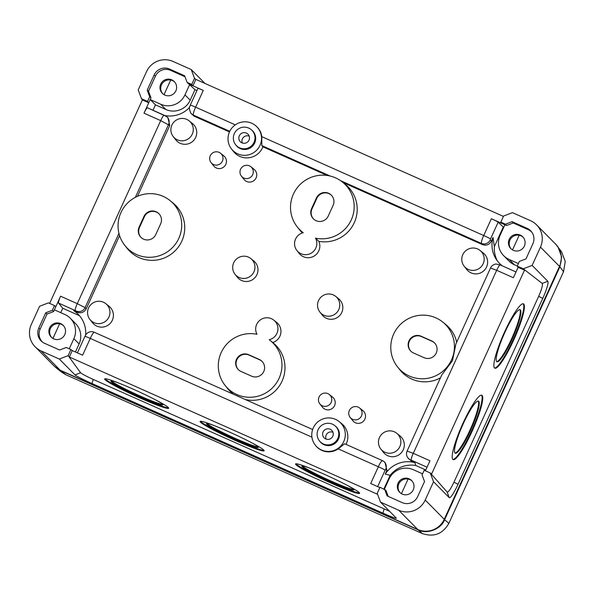 <?xml version="1.0" encoding="UTF-8"?>
<svg xmlns="http://www.w3.org/2000/svg" width="595" height="595" viewBox="0 0 595 595"><rect width="100%" height="100%" fill="white"/><g stroke="black" fill="none" stroke-linecap="round" stroke-linejoin="round"><path stroke-width="0.89" d="M249.022 140.123A5.37 5.296 -44.7 0 0 248.085 134.292A5.37 5.296 -44.7 0 0 239.324 135.801A5.37 5.296 -44.7 0 0 240.454 141.841A5.37 5.296 -44.7 0 0 249.022 140.123M249.216 136.166A5.251 5.184 -44.7 0 0 242.314 142.986M254.02 142.354A10.903 10.762 -44.7 0 0 251.053 129.509A10.903 10.762 -44.7 0 0 235.642 144.749A10.903 10.762 -44.7 0 0 254.02 142.354M235.642 144.749L236.163 145.411A10.993 10.859 -44.7 0 0 254.705 142.993A10.993 10.859 -44.7 0 0 251.707 130.045L251.053 129.509M222.396 161.148A6.709 6.627 -44.7 0 0 220.567 153.25A6.709 6.627 -44.7 0 0 211.084 162.628A6.709 6.627 -44.7 0 0 222.396 161.148M211.084 162.628L213.709 165.938A7.177 7.088 -44.7 0 0 225.81 164.361A7.177 7.088 -44.7 0 0 223.854 155.905L220.567 153.25M252.697 174.647A6.709 6.627 -44.7 0 0 250.874 166.749A6.709 6.627 -44.7 0 0 241.392 176.127A6.709 6.627 -44.7 0 0 252.697 174.647M241.392 176.127L244.01 179.437A7.177 7.088 -44.7 0 0 256.11 177.86A7.177 7.088 -44.7 0 0 254.154 169.404L250.874 166.749M323.092 431.933A5.37 5.296 -44.7 0 0 324.23 437.965A5.37 5.296 -44.7 0 0 332.791 436.247A5.37 5.296 -44.7 0 0 331.861 430.423A5.37 5.296 -44.7 0 0 323.092 431.933M332.984 432.29A5.251 5.184 -44.7 0 0 326.09 439.11M318.094 429.702A10.903 10.762 -44.7 0 0 319.418 440.873A10.903 10.762 -44.7 0 0 337.789 438.478A10.903 10.762 -44.7 0 0 334.829 425.641A10.903 10.762 -44.7 0 0 318.094 429.702M319.418 440.873L319.939 441.542A10.993 10.859 -44.7 0 0 338.473 439.117A10.993 10.859 -44.7 0 0 335.483 426.169L334.829 425.641M349.347 410.528A6.709 6.627 -44.7 0 0 350.158 417.4A6.709 6.627 -44.7 0 0 361.47 415.927A6.709 6.627 -44.7 0 0 359.64 408.021A6.709 6.627 -44.7 0 0 349.347 410.528M350.158 417.4L352.783 420.717A7.177 7.088 -44.7 0 0 364.876 419.133A7.177 7.088 -44.7 0 0 362.928 410.684L359.64 408.021M319.046 397.029A6.709 6.627 -44.7 0 0 319.857 403.901A6.709 6.627 -44.7 0 0 331.162 402.428A6.709 6.627 -44.7 0 0 329.34 394.522A6.709 6.627 -44.7 0 0 319.046 397.029M319.857 403.901L322.475 407.218A7.177 7.088 -44.7 0 0 334.576 405.634A7.177 7.088 -44.7 0 0 332.62 397.185L329.34 394.522M324.022 315.298A11.216 11.074 135.3 0 1 319.917 298.326A11.216 11.074 135.3 0 1 335.744 296.422A11.216 11.074 135.3 0 1 324.022 315.298M319.894 312.092L322.192 314.993A11.625 11.476 -44.7 0 0 341.076 313.758A11.625 11.476 -44.7 0 0 338.622 298.75L335.744 296.422M315.819 248.07A11.216 11.074 135.3 0 1 296.912 250.532A11.216 11.074 135.3 0 1 303.272 232.712A32.033 31.624 135.3 0 1 297.292 226.933A32.033 31.624 135.3 0 1 293.409 194.096A32.033 31.624 135.3 0 1 342.571 182.152A32.033 31.624 135.3 0 1 351.288 219.882A32.033 31.624 135.3 0 1 315.499 238.156A11.216 11.074 135.3 0 1 315.819 248.07M296.912 250.532L299.211 253.433A11.625 11.476 -44.7 0 0 318.846 241.354L315.499 238.156M248.465 257.129A11.216 11.074 135.3 0 1 253.269 273.105A11.216 11.074 135.3 0 1 235.047 274.295A11.216 11.074 135.3 0 1 248.465 257.129M235.047 274.295L237.346 277.196A11.625 11.476 -44.7 0 0 256.229 275.961A11.625 11.476 -44.7 0 0 253.775 260.952L250.897 258.624M270.361 340.608A32.033 31.624 -44.7 0 1 279.077 378.331A32.033 31.624 -44.7 0 1 225.074 385.381A32.033 31.624 -44.7 0 1 221.199 352.552A32.033 31.624 -44.7 0 1 256.988 334.278A11.216 11.074 135.3 0 1 273.879 320.184A11.216 11.074 135.3 0 1 269.215 339.723A32.033 31.624 -44.7 0 1 270.361 340.608L273.231 342.936A32.442 32.033 135.3 0 1 282.06 381.142A32.442 32.033 135.3 0 1 245.4 399.565M272.741 342.534A11.625 11.476 -44.7 0 0 276.757 322.512L273.879 320.184M470.496 430.579A28.508 4.708 -66 0 1 455.294 453.226A28.508 4.708 -66 0 1 463.245 423.759A28.508 4.708 -66 0 1 478.447 401.112A28.508 4.708 -66 0 1 470.496 430.579M478.112 401.045A28.508 4.708 -66 0 1 469.886 430.311A28.508 4.708 -66 0 1 455.019 453.026M471.947 431.65A35.217 5.809 -66 0 1 453.174 459.623A35.217 5.809 -66 0 1 462.999 423.224A35.217 5.809 -66 0 1 481.772 395.251A35.217 5.809 -66 0 1 471.947 431.65M481.444 395.169A35.217 5.809 -66 0 1 471.344 431.382A35.217 5.809 -66 0 1 452.899 459.437M512.154 339.165A28.508 4.708 -66 0 1 496.951 361.805A28.508 4.708 -66 0 1 504.902 332.345A28.508 4.708 -66 0 1 520.104 309.697A28.508 4.708 -66 0 1 512.154 339.165M519.77 309.631A28.508 4.708 -66 0 1 511.551 338.897A28.508 4.708 -66 0 1 496.684 361.611M513.611 340.236A35.217 5.809 -66 0 1 494.832 368.208A35.217 5.809 -66 0 1 504.657 331.809A35.217 5.809 -66 0 1 523.429 303.837A35.217 5.809 -66 0 1 513.611 340.236M523.109 303.755A35.217 5.809 -66 0 1 513.009 339.968A35.217 5.809 -66 0 1 494.557 368.022M118.368 382.905A28.508 2.112 -155.4 0 0 111.027 381.097A28.508 2.112 -155.4 0 0 139.907 396.649A28.508 2.112 -155.4 0 0 162.852 404.883A28.508 2.112 -155.4 0 0 156.701 400.495M111.496 380.949A28.508 2.112 -155.4 0 0 140.189 396.047A28.508 2.112 -155.4 0 0 162.666 404.429M213.821 425.425A28.508 2.112 -155.4 0 0 206.48 423.625A28.508 2.112 -155.4 0 0 235.36 439.177A28.508 2.112 -155.4 0 0 258.304 447.403A28.508 2.112 -155.4 0 0 252.154 443.015M206.948 423.469A28.508 2.112 -155.4 0 0 235.642 438.567A28.508 2.112 -155.4 0 0 258.118 446.949M140.331 398.122A35.217 2.611 -155.4 0 0 168.675 408.289A35.217 2.611 -155.4 0 0 132.997 389.071A35.217 2.611 -155.4 0 0 104.653 378.911A35.217 2.611 -155.4 0 0 140.331 398.122M105.055 378.725A35.217 2.611 -155.4 0 0 140.606 397.512A35.217 2.611 -155.4 0 0 168.549 407.858M235.784 440.642A35.217 2.611 -155.4 0 0 264.128 450.809A35.217 2.611 -155.4 0 0 228.45 431.598A35.217 2.611 -155.4 0 0 200.106 421.431A35.217 2.611 -155.4 0 0 235.784 440.642M200.508 421.253A35.217 2.611 -155.4 0 0 236.059 440.04A35.217 2.611 -155.4 0 0 264.001 450.385M309.274 467.945A28.508 2.112 -155.4 0 0 301.933 466.145A28.508 2.112 -155.4 0 0 330.813 481.697A28.508 2.112 -155.4 0 0 353.757 489.923A28.508 2.112 -155.4 0 0 347.606 485.535M302.401 465.989A28.508 2.112 -155.4 0 0 331.095 481.087A28.508 2.112 -155.4 0 0 353.571 489.469M331.237 483.17A35.217 2.611 -155.4 0 0 359.581 493.329A35.217 2.611 -155.4 0 0 323.903 474.118A35.217 2.611 -155.4 0 0 295.559 463.951A35.217 2.611 -155.4 0 0 331.237 483.17M295.96 463.773A35.217 2.611 -155.4 0 0 331.512 482.56A35.217 2.611 -155.4 0 0 359.454 492.905M436.239 353.036A9.223 9.111 -44.7 0 0 431.725 340.942L421.119 336.22A9.223 9.111 -44.7 0 0 410.743 351.087A9.223 9.111 -44.7 0 0 413.48 352.976L424.086 357.699A9.223 9.111 -44.7 0 0 436.239 353.036M434.655 343.032A9.223 9.111 -44.7 0 0 432.104 341.322L421.498 336.599A9.223 9.111 -44.7 0 0 410.937 351.273M263.771 371.518A9.223 9.111 -44.7 0 0 259.256 359.425L248.65 354.702A9.223 9.111 -44.7 0 0 238.275 369.569A9.223 9.111 -44.7 0 0 241.02 371.459L251.626 376.181A9.223 9.111 -44.7 0 0 263.771 371.518M262.187 361.515A9.223 9.111 -44.7 0 0 259.636 359.804L249.03 355.081A9.223 9.111 -44.7 0 0 238.469 369.755M88.573 307.92A11.268 11.127 135.3 0 1 105.873 303.718A11.268 11.127 135.3 0 1 108.937 316.994A11.268 11.127 135.3 0 1 89.942 319.478A11.268 11.127 135.3 0 1 88.573 307.92M89.942 319.478L92.56 322.788A11.736 11.595 -44.7 0 0 112.351 320.207A11.736 11.595 -44.7 0 0 109.16 306.38L105.873 303.718M51.631 337.499A8.382 8.278 135.3 0 1 50.374 328.618A8.382 8.278 135.3 0 1 63.531 325.733M49.63 327.867A8.382 8.278 135.3 0 1 63.167 325.346A8.382 8.278 135.3 0 1 64.781 334.613A8.382 8.278 135.3 0 1 51.244 337.134A8.382 8.278 135.3 0 1 49.63 327.867M192.259 134.165A11.268 11.127 -44.7 0 0 189.195 120.889A11.268 11.127 -44.7 0 0 173.264 136.642A11.268 11.127 -44.7 0 0 192.259 134.165M189.195 120.889L192.483 123.544A11.736 11.595 135.3 0 1 195.673 137.371A11.736 11.595 135.3 0 1 175.882 139.959L173.264 136.642M178.82 238.364A32.033 31.624 -44.7 0 0 170.103 200.634A32.033 31.624 -44.7 0 0 120.941 212.579A32.033 31.624 -44.7 0 0 124.824 245.415A32.033 31.624 -44.7 0 0 178.82 238.364M170.103 200.634L172.981 202.962A32.442 32.033 135.3 0 1 181.81 241.168A32.442 32.033 135.3 0 1 127.114 248.308L124.824 245.415M174.625 81.954A8.382 8.278 -44.7 0 0 161.468 84.847A8.382 8.278 -44.7 0 0 162.725 93.727M175.875 90.842A8.382 8.278 -44.7 0 0 174.261 81.567A8.382 8.278 -44.7 0 0 160.724 84.088A8.382 8.278 -44.7 0 0 162.338 93.363A8.382 8.278 -44.7 0 0 175.875 90.842M379.476 437.511A11.268 11.127 -44.7 0 0 380.845 449.069A11.268 11.127 -44.7 0 0 399.847 446.585A11.268 11.127 -44.7 0 0 396.776 433.309A11.268 11.127 -44.7 0 0 379.476 437.511M396.776 433.309L400.063 435.971A11.736 11.595 135.3 0 1 403.254 449.798A11.736 11.595 135.3 0 1 383.463 452.379L380.845 449.069M412.008 480.976A8.382 8.278 -44.7 0 0 398.851 483.861A8.382 8.278 -44.7 0 0 400.108 492.742M398.107 483.103A8.382 8.278 -44.7 0 0 399.721 492.377A8.382 8.278 -44.7 0 0 413.257 489.856A8.382 8.278 -44.7 0 0 411.643 480.582A8.382 8.278 -44.7 0 0 398.107 483.103M233.775 394.388A32.442 32.033 135.3 0 1 227.372 388.282L225.074 385.381M483.17 263.756A11.268 11.127 135.3 0 1 464.167 266.233A11.268 11.127 135.3 0 1 480.098 250.48A11.268 11.127 135.3 0 1 483.17 263.756M464.167 266.233L466.785 269.55A11.736 11.595 -44.7 0 0 486.576 266.962A11.736 11.595 -44.7 0 0 483.385 253.135L480.098 250.48M451.546 359.849A32.033 31.624 135.3 0 1 397.542 366.899A32.033 31.624 135.3 0 1 393.667 334.07A32.033 31.624 135.3 0 1 442.829 322.126A32.033 31.624 135.3 0 1 451.546 359.849M397.542 366.899L399.84 369.8A32.442 32.033 -44.7 0 0 440.471 377.81M441.75 375.006L452.468 360.719L455.896 343.962M511.202 248.963A8.382 8.278 135.3 0 1 509.952 240.083A8.382 8.278 135.3 0 1 523.102 237.197M524.351 246.077A8.382 8.278 135.3 0 1 510.815 248.598A8.382 8.278 135.3 0 1 509.201 239.324A8.382 8.278 135.3 0 1 522.745 236.803A8.382 8.278 135.3 0 1 524.351 246.077M297.292 226.933L299.583 229.826A32.442 32.033 -44.7 0 0 302.409 232.95M318.846 241.354A32.442 32.033 -44.7 0 0 354.278 222.686A32.442 32.033 -44.7 0 0 345.45 184.48L342.571 182.152M343.776 441.483A16.861 16.653 135.3 0 1 315.35 445.194A16.861 16.653 135.3 0 1 339.187 421.617A16.861 16.653 135.3 0 1 343.776 441.483M315.35 445.194L315.64 445.566A16.92 16.705 -44.7 0 0 338.235 448.883L344.572 443.744L382.399 460.604A6.709 6.612 -52.3 0 1 383.738 461.4L382.362 460.575M346.037 444.398A17.21 16.995 -44.7 0 0 341.612 423.58L339.187 421.617M229.536 131.778A16.861 16.653 135.3 0 1 255.419 125.493A16.861 16.653 135.3 0 1 260.008 145.351A16.861 16.653 135.3 0 1 231.574 149.07A16.861 16.653 135.3 0 1 229.536 131.778M231.574 149.07L233.508 151.509A17.21 16.995 -44.7 0 0 262.901 146.824L327.228 175.473M330.195 176.046L261.793 145.574L262.901 146.824M261.793 145.574L261.793 136.664A16.92 16.705 -44.7 0 0 255.783 125.79L255.419 125.493M194.082 116.166L190.638 112.916A6.709 6.634 -36 0 0 193.271 115.051L194.082 116.166L229.469 131.926M453.955 482.203C450.675 489.053 448.414 492.34 447.15 492.05L449.225 497.621A16.772 2.477 114 0 0 458.038 484.278L453.955 482.203L538.661 296.325C541.725 289.274 542.915 284.975 542.223 283.421L523.295 268.799L524.507 270.16L518.126 267.319L517.234 266.099L519.368 261.421L525.995 258.877L532.889 243.749A11.736 11.595 -44.7 0 0 527.148 228.354L512.102 221.652L505.475 224.203L500.819 222.128L503.601 216.037L512.436 212.638L530.621 220.738A20.126 19.873 -44.7 0 1 536.593 224.873L555.648 244.136A20.126 19.873 135.3 0 1 559.516 266.389L444.257 519.309L425.209 500.038A20.126 19.873 135.3 0 1 398.695 510.227L380.51 502.128L396.203 517.992A16.772 0.952 -155.5 0 1 396.307 518.133A16.772 0.952 -155.5 0 1 382.92 513.128L92.009 383.537A16.772 0.952 24.5 0 1 74.992 374.902L80.593 372.753C82.021 374.017 86.23 376.241 93.229 379.432L92.009 383.537M447.15 492.05L430.252 472.965L431.606 474.007L524.507 270.16M164.845 115.542A26.834 26.492 -44.7 0 0 189.493 107.479M165.239 115.757A6.709 6.612 127.7 0 1 166.578 116.561L167.82 117.513L169.761 125.508L160.702 120.614L77.283 303.658L85.092 307.63A6.709 6.597 138.5 0 1 76.257 311.021L58.555 303.056A6.709 0.989 -66 0 1 60.593 296.221L55.856 306.618L54.502 305.577L52.375 310.255L45.741 312.799L38.846 327.927A11.736 11.595 -44.7 0 0 44.595 343.315L59.641 350.016L66.268 347.473L70.917 349.548L68.142 355.639L80.593 372.753M137.49 196.313L169.761 125.508M119.58 235.613L86.193 308.872C84.133 312.375 81.188 313.505 77.357 312.271L73.631 310.605A26.834 26.492 135.3 0 1 73.639 310.612A26.834 26.492 135.3 0 1 85.65 334.992M384.972 462.352L386.914 470.348L385.679 469.396A6.709 6.612 -52.3 0 0 383.738 461.4L384.972 462.352M427.031 467.201L411.234 460.166L410.431 459.89L411.242 461.006L414.968 462.665A26.834 26.492 -44.7 0 0 385.21 474.096L386.914 470.348M411.242 461.006L407.798 457.756A6.709 6.634 144 0 0 410.431 459.89M456.692 342.214A32.442 32.033 -44.7 0 0 445.7 324.454L442.829 322.126M502.299 265.861A26.834 26.492 135.3 0 1 493.032 237.502L491.321 241.25C489.261 244.753 486.316 245.884 482.486 244.642L343.01 182.509M458.038 484.278L542.752 298.4L538.661 296.325M449.225 497.621L433.539 481.757L425.209 500.038M542.223 283.421L547.824 281.271L532.138 265.407L540.468 247.118A20.126 19.873 -44.7 0 0 536.593 224.873M547.824 281.271A16.772 2.477 -66 0 1 542.752 298.4M49.645 303.413L142.376 99.938L148.75 102.779L147.545 101.41L141.484 98.71L138.204 89.919L146.534 71.638A20.126 19.873 135.3 0 1 173.048 61.449L191.233 69.548L204.97 83.441M164.213 115.259A6.709 0.989 114 0 0 164.183 115.237A6.709 0.989 114 0 0 160.702 120.614L144.012 113.176L150.215 99.566L160.665 104.222A18.445 18.214 -44.7 0 0 184.963 94.888L189.753 84.386L203.282 90.41L195.636 107.197L235.3 124.861M518.386 263.578L509.141 259.465A18.445 18.214 135.3 0 1 500.112 235.278L504.902 224.769L491.366 218.744A6.709 0.379 24.5 0 1 498.164 222.188L490.511 238.967L490.221 240.001L491.321 241.25M503.43 216.401L195.867 79.388L194.513 78.347L191.233 69.548M147.545 101.41L149.68 96.732L147.218 90.135L154.112 75.007A11.736 11.595 135.3 0 1 169.575 69.072L184.621 75.773L187.083 82.363L191.739 84.438L192.944 85.806L195.867 79.388M497.279 260.811A27.891 27.534 135.3 0 1 494.348 246.65L493.032 237.502M531.945 232.355A11.565 11.417 -44.7 0 0 528.196 229.648L513.217 222.976L506.59 225.527L504.902 224.769M532.138 265.407L523.295 268.799L517.234 266.099M501.711 223.348L500.819 222.128M518.126 267.319L513.388 277.724L496.699 270.286L413.28 453.33L429.969 460.768L425.395 470.801M506.59 225.527L505.475 224.203M513.217 222.976L512.102 221.652M494.348 246.65L503.296 227.015L503.779 227.231M503.296 227.015L498.164 222.188M503.66 255.672L508.889 260.96A18.445 18.214 -44.7 0 0 514.37 264.753L517.263 266.039M54.502 305.577L48.44 302.877L39.605 306.269L31.275 324.55A20.126 19.873 -44.7 0 0 41.122 350.938L60.177 370.202L417.742 529.49A20.126 19.873 -44.7 0 0 444.257 519.309M60.177 370.202A20.126 19.873 135.3 0 1 54.197 366.066L35.142 346.803M328.254 216.03L333.111 205.364A9.223 9.111 -44.7 0 0 331.341 195.167A9.223 9.111 -44.7 0 0 316.451 197.942L311.587 208.607A9.223 9.111 -44.7 0 0 313.364 218.804A9.223 9.111 -44.7 0 0 328.254 216.03M41.122 350.938L59.307 359.038L74.992 374.902M377.594 494.319L69.347 357.007L72.27 350.589L82.616 355.2L90.261 338.414L311.936 437.161M379.841 487.603L370.7 483.534L378.346 466.748C379.922 463.207 381.276 461.155 382.399 460.604M425.782 469.961L415.734 465.483L414.968 462.665M415.734 465.483A26.834 26.492 -44.7 0 0 390.134 475.316L385.21 474.096M422.569 473.836L413.324 469.715A18.445 18.214 -44.7 0 0 389.018 479.057L384.4 489.194M388.178 496.379L385.917 490.31L380.004 487.238L377.23 493.329L380.51 502.128M384.66 489.306L387.122 495.903L402.161 502.604A11.736 11.595 135.3 0 0 417.63 496.669L424.525 481.541L422.063 474.944L424.198 470.266L430.252 472.965L433.539 481.757M389.599 511.313L93.229 379.432M69.347 357.007L68.142 355.639L59.307 359.038M390.134 475.316L383.909 488.978M187.083 82.363L194.982 89.674L190.199 100.176A18.445 18.214 135.3 0 1 165.893 109.51L155.444 104.861L150.215 99.566L150.989 97.87L148.527 91.273L155.392 76.212A11.565 11.417 135.3 0 1 170.624 70.359L184.993 76.762M191.739 84.438L194.513 78.347M141.484 98.71L142.376 99.938M148.527 91.273L147.218 90.135M150.989 97.87L149.68 96.732M196.945 90.544L194.982 89.674M190.638 112.916C187.856 104.735 190.296 107.784 190.281 105.166L197.927 88.387A6.709 0.379 24.5 0 1 203.282 90.41M155.444 104.861L152.989 110.254M144.012 113.176A6.709 0.989 -66 0 1 147.493 107.807A6.709 0.989 -66 0 1 147.523 107.821L164.146 115.229M155.786 234.512L160.65 223.846A9.223 9.111 -44.7 0 0 158.872 213.65A9.223 9.111 -44.7 0 0 143.983 216.424L139.118 227.089A9.223 9.111 -44.7 0 0 140.896 237.286A9.223 9.111 -44.7 0 0 155.786 234.512M55.856 306.618L54.398 309.824L64.84 314.48A18.445 18.214 135.3 0 1 73.869 338.667L69.251 348.804M54.398 309.824L53.624 311.527L46.99 314.071L40.125 329.132A11.565 11.417 -44.7 0 0 42.676 342.237M72.27 350.589L70.917 349.548M46.99 314.071L45.741 312.799M53.624 311.527L52.375 310.255M75.431 352.002L79.098 343.955A18.445 18.214 -44.7 0 0 75.55 323.561L70.322 318.273M60.742 312.658L62.758 308.24L58.555 303.056M62.758 308.24L79.455 315.685M159.058 213.843A9.223 9.111 -44.7 0 0 144.354 216.803L139.49 227.468A9.223 9.111 -44.7 0 0 141.082 237.472M331.527 195.361A9.223 9.111 -44.7 0 0 316.823 198.321L311.959 208.986A9.223 9.111 -44.7 0 0 313.55 218.99M147.493 107.807L166.578 116.561A6.709 6.612 127.7 0 1 168.526 124.556L135.355 197.339M482.486 244.642L481.385 243.392A6.709 6.597 -41.5 0 0 490.221 240.001M62.051 372.44L66.067 374.843L422.346 533.559C433.881 537.389 442.717 533.99 448.853 523.377L563.524 271.751L565.25 261.465L561.568 251.767L555.804 244.3M54.353 366.23L60.549 370.581L418.121 529.87L422.346 533.559M563.524 271.751L559.895 266.761L444.629 519.688C441.319 529.096 426.741 534.697 418.121 529.87M559.895 266.761L561.65 256.847L557.939 246.769M59.426 324.216L52.94 338.451M407.902 479.451L401.417 493.686M518.996 235.672L512.511 249.915M170.52 80.437L164.034 94.672M432.104 341.322L431.725 340.942M259.636 359.804L259.256 359.425M229.759 131.302L193.271 115.051C193.219 113.303 194.007 110.685 195.636 107.197A6.709 0.379 24.5 0 0 190.281 105.166M261.793 136.664L483.72 235.531C482.091 239.019 481.31 241.637 481.385 243.392L340.6 180.679M77.395 352.872L84.906 336.391A6.709 0.379 -155.5 0 1 90.261 338.414C91.838 334.873 93.177 332.821 94.285 332.255L312.665 429.531M559.516 266.389L540.468 247.118M490.511 238.967A6.709 0.379 24.5 0 0 483.72 235.531L491.366 218.744M528.196 229.648L527.148 228.354M514.37 264.753L509.141 259.465M490.578 268.018L496.699 270.286A6.709 0.989 -66 0 1 500.172 264.916A6.709 0.989 -66 0 1 500.209 264.939L516.006 271.975M407.151 451.099L413.28 453.33A6.709 0.989 -66 0 0 411.234 460.166M398.695 510.227L417.742 529.49M338.235 448.883L378.346 466.748A6.709 0.379 -155.5 0 1 385.144 470.191L377.647 486.628M384.132 509.015L382.92 513.128M385.679 469.396L385.144 470.191M60.593 296.221L77.283 303.658A6.709 0.989 114 0 0 75.245 310.493M170.624 70.359L169.575 69.072M155.392 76.212L154.112 75.007M190.199 100.176L184.963 94.888M165.893 109.51L160.665 104.222M118.941 233.352L85.092 307.63L86.193 308.872M40.125 329.132L38.846 327.927M79.098 343.955L73.869 338.667M77.357 312.271L76.257 311.021M249.03 355.081L248.65 354.702M139.49 227.468L139.118 227.089M144.354 216.803L143.983 216.424M421.498 336.599L421.119 336.22M311.959 208.986L311.587 208.607M316.823 198.321L316.451 197.942M60.549 370.581L66.067 374.843M448.853 523.377L444.629 519.688M407.798 457.756C406.355 455.621 406.132 453.375 407.114 451.017L441.765 374.976M455.889 343.984L490.54 267.943C491.522 264.998 496.059 263.734 496.081 264.039L500.172 264.916L516.006 271.967M84.906 336.391C85.888 334.792 85.219 335.045 87.353 333.081C89.488 331.527 91.786 331.244 94.248 332.233M62.044 372.448L56.525 368.179"/></g></svg>
